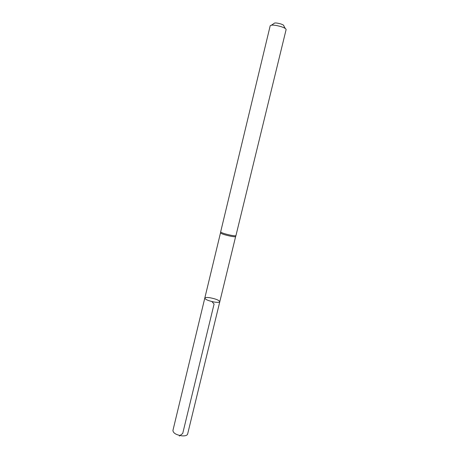 <?xml version="1.0" encoding="UTF-8"?>
<svg xmlns="http://www.w3.org/2000/svg" width="459" height="459" viewBox="0 0 459 459"><rect width="100%" height="100%" fill="white"/><g stroke="black" fill="none" stroke-linecap="round" stroke-linejoin="round"><path stroke-width="0.69" d="M220.498 232.885L220.492 232.931C221.433 233.849 224.772 234.933 230.521 236.184C233.568 236.764 235.266 236.901 235.622 236.592L219.792 301.735C219.454 302.424 217.704 302.544 214.554 302.091C208.684 300.932 205.431 299.601 204.794 298.109C205.431 299.601 208.684 300.932 214.554 302.091C217.704 302.544 219.454 302.424 219.792 301.735C219.127 300.232 215.896 298.912 210.09 297.765C206.923 297.3 205.156 297.415 204.794 298.109L172.917 430.513C173.25 433.181 176.325 434.966 182.131 435.872C185.293 436.039 187.123 435.436 187.622 434.071L219.792 301.735M230.785 235.232C224.973 233.964 221.594 232.874 220.641 231.956L270.202 25.738C271.527 24.648 275.239 24.975 281.344 26.725C284.54 27.827 286.129 28.779 286.112 29.588L235.932 235.656C235.576 235.96 233.861 235.817 230.785 235.232M285.246 28.458L283.8 25.905C284.075 25.388 283.105 24.746 280.891 23.966C276.76 22.807 274.448 22.657 273.948 23.518L271.493 25.13M211.897 301.557L214.078 304.053L182.722 433.445L179.36 436.05L179.503 435.448M220.492 232.902L204.794 298.109M235.622 236.592L235.932 235.656M220.492 232.931L220.641 231.956"/></g></svg>
